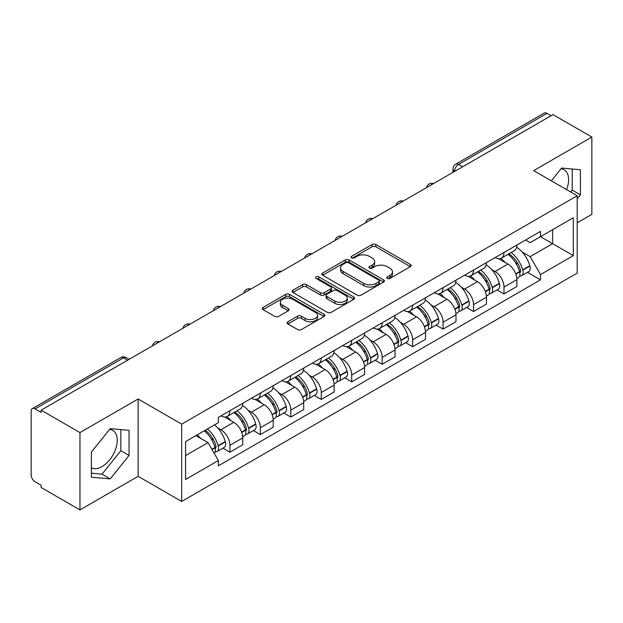 <?xml version="1.0" encoding="UTF-8"?>
<svg xmlns="http://www.w3.org/2000/svg" width="623" height="623" viewBox="0 0 623 623"><rect width="100%" height="100%" fill="white"/><g stroke="black" fill="none" stroke-linecap="round" stroke-linejoin="round"><path stroke-width="0.93" d="M387.304 278.419A1.9 1.098 0 0 0 389.99 278.419L410.347 266.66A2.71 1.565 0 0 0 411.141 265.554A2.71 1.565 0 0 0 410.347 264.448L375.856 244.535A2.71 1.565 0 0 0 372.024 244.535L351.66 256.294A1.9 1.098 0 0 0 351.107 257.065A1.9 1.098 0 0 0 351.66 257.836A1.9 1.098 0 0 0 354.347 257.836L356.979 256.318A8.675 5.007 0 0 1 369.244 256.318L372.118 257.977A8.675 5.007 0 0 1 374.657 261.52A8.675 5.007 0 0 1 372.118 265.055L369.486 266.582A1.9 1.098 0 0 0 368.925 267.353A1.9 1.098 0 0 0 369.486 268.131A1.9 1.098 0 0 0 372.165 268.131L374.797 266.605A8.675 5.007 0 0 1 387.062 266.605L389.936 268.264A8.675 5.007 0 0 1 392.482 271.807A8.675 5.007 0 0 1 389.936 275.35L387.304 276.869A1.9 1.098 0 0 0 386.751 277.64A1.9 1.098 0 0 0 387.304 278.419L387.304 276.869M560.98 168.81A21.532 12.437 -60 0 1 564.158 169.791A21.532 12.437 -60 0 1 566.572 189.626M109.609 429.411A21.532 12.437 -60 0 1 112.786 430.384A21.532 12.437 -60 0 1 116.088 447.641A21.532 12.437 -60 0 1 102.016 466.619A21.532 12.437 -60 0 1 91.379 467.756M287.896 321.764A2.71 1.565 0 0 0 287.102 322.87A2.71 1.565 0 0 0 287.896 323.976L297.576 329.559A2.71 1.565 0 0 0 301.407 329.559L324.015 316.507A2.71 1.565 0 0 0 324.809 315.402A2.71 1.565 0 0 0 324.015 314.296L289.524 294.375A2.71 1.565 0 0 0 285.692 294.375L263.077 307.435A2.71 1.565 0 0 0 262.283 308.541A2.71 1.565 0 0 0 263.077 309.647L274.766 316.391A2.71 1.565 0 0 0 278.598 316.391L288.278 310.807A2.71 1.565 0 0 0 289.072 309.701A2.71 1.565 0 0 0 288.278 308.595L282.484 305.247A7.25 4.182 0 0 1 280.358 302.287A7.25 4.182 0 0 1 284.836 298.425A7.25 4.182 0 0 1 292.732 299.328L315.44 312.442A7.25 4.182 0 0 1 317.566 315.402A7.25 4.182 0 0 1 313.089 319.264A7.25 4.182 0 0 1 305.192 318.361L301.407 316.173A2.71 1.565 0 0 0 297.576 316.173L287.896 321.764L287.896 323.976M181.675 424.123L138.135 398.993L79.954 432.58L41.11 410.152L552.998 114.609L591.85 137.044L533.67 170.632L577.21 195.762L181.675 424.123L181.675 501.453L577.21 273.092L577.21 195.762M357.174 295.154A2.71 1.565 0 0 0 361.005 295.154L383.612 282.094A2.71 1.565 0 0 0 384.407 280.989A2.71 1.565 0 0 0 383.612 279.883L349.121 259.97A2.71 1.565 0 0 0 345.29 259.97L322.675 273.022A2.71 1.565 0 0 0 321.881 274.128A2.71 1.565 0 0 0 322.675 275.234L357.174 295.154M316.827 278.831A1.9 1.098 0 0 1 318.75 279.096L318.75 276.838L353.817 297.085A2.71 1.565 0 0 1 354.612 298.191A2.71 1.565 0 0 1 353.817 299.297L331.202 312.357A2.71 1.565 0 0 1 327.371 312.357L292.88 292.444L292.88 290.232A2.71 1.565 0 0 0 292.086 291.338A2.71 1.565 0 0 0 292.88 292.444M292.88 290.232L302.552 284.641A2.71 1.565 0 0 1 306.391 284.641L320.378 292.717A2.71 1.565 0 0 0 324.209 292.717L330.626 289.01A2.71 1.565 0 0 0 331.42 287.904A2.71 1.565 0 0 0 330.626 286.798L316.063 278.388A1.9 1.098 0 0 1 315.511 277.617A1.9 1.098 0 0 1 316.679 276.604A1.9 1.098 0 0 1 318.75 276.838M79.954 432.58L79.954 509.902L41.11 487.474L41.11 485.216L35.052 481.727A5.521 3.185 -120 0 1 31.15 474.96L31.15 411.164A5.521 3.185 -120 0 1 32.295 408.633L120.73 357.579A5.521 3.185 60 0 1 123.494 357.851L35.052 408.906A5.521 3.185 -120 0 0 32.295 408.633M577.21 222.816L591.85 214.367L591.85 137.044M79.954 509.902L138.135 476.315L181.675 501.453M41.11 410.152L41.11 412.403L35.052 408.906M462.609 166.8L458.505 164.433A5.521 3.185 60 0 0 455.748 164.161L544.183 113.098A5.521 3.185 60 0 1 546.947 113.37L458.505 164.433A5.521 3.185 120 0 0 454.603 171.193L454.603 171.418M551.044 115.738L546.947 113.37M503.999 252.463A12.701 7.336 60 0 1 501.367 258.163L514.248 250.726A12.701 7.336 -120 0 0 516.88 245.026M491.765 269.634L495.012 271.511A12.701 7.336 60 0 1 503.999 287.063L516.88 279.626A12.701 7.336 -120 0 0 507.901 264.074L498.68 258.747M516.88 279.626L516.88 286.502L503.999 293.939L497.006 289.905M501.367 258.163A12.701 7.336 60 0 1 495.114 257.587M503.999 287.063L503.999 293.939M473.542 270.047A12.701 7.336 60 0 1 470.91 275.748L483.798 268.311A12.701 7.336 -120 0 0 486.423 262.602M466.557 307.489L473.542 311.523L486.423 304.086L486.423 297.21A12.701 7.336 -120 0 0 477.444 281.658L468.223 276.332M470.91 275.748A12.701 7.336 60 0 1 464.657 275.171M461.308 287.219L464.563 289.095A12.701 7.336 60 0 1 473.542 304.647L473.542 311.523M443.085 287.631A12.701 7.336 60 0 1 440.453 293.332L453.342 285.887A12.701 7.336 -120 0 0 455.966 280.186M436.1 325.074L443.085 329.108L455.974 321.67L455.974 314.794A12.701 7.336 -120 0 0 446.987 299.235L437.767 293.916M440.453 293.332A12.701 7.336 60 0 1 434.2 292.755M430.859 304.803L434.106 306.68A12.701 7.336 60 0 1 443.085 322.231L443.085 329.108M412.628 305.215A12.701 7.336 60 0 1 409.996 310.916L422.885 303.471A12.701 7.336 -120 0 0 425.517 297.771M405.643 342.658L412.628 346.692L425.517 339.255L425.517 332.378A12.701 7.336 -120 0 0 416.53 316.819L407.31 311.5M409.996 310.916A12.701 7.336 60 0 1 403.743 310.34M400.402 322.387L403.649 324.264A12.701 7.336 60 0 1 412.628 339.815L412.628 346.692M382.172 322.792A12.701 7.336 60 0 1 379.539 328.5L392.428 321.055A12.701 7.336 -120 0 0 395.06 315.355M375.186 360.242L382.172 364.276L395.06 356.839L395.06 349.962A12.701 7.336 -120 0 0 386.081 334.403L376.853 329.084M379.539 328.5A12.701 7.336 60 0 1 373.294 327.924M369.945 339.971L373.193 341.848A12.701 7.336 60 0 1 382.172 357.4L382.172 364.276M351.715 340.376A12.701 7.336 60 0 1 349.09 346.077L361.971 338.639A12.701 7.336 -120 0 0 364.603 332.939M344.729 377.826L351.715 381.86L364.603 374.423L364.603 367.547A12.701 7.336 -120 0 0 355.624 351.987L346.396 346.661M349.09 346.077A12.701 7.336 60 0 1 342.837 345.508M339.488 357.555L342.736 359.424A12.701 7.336 60 0 1 351.715 374.984L351.715 381.86M321.258 357.96A12.701 7.336 60 0 1 318.633 363.661L331.514 356.224A12.701 7.336 -120 0 0 334.146 350.523M314.272 395.41L321.258 399.444L334.146 391.999L334.146 385.131A12.701 7.336 -120 0 0 325.167 369.571L315.947 364.245M318.633 363.661A12.701 7.336 60 0 1 312.38 363.092M309.031 375.139L312.279 377.008A12.701 7.336 60 0 1 321.258 392.568L321.258 399.444M290.809 375.544A12.701 7.336 60 0 1 288.176 381.245L301.057 373.808A12.701 7.336 -120 0 0 303.689 368.107M283.815 412.994L290.809 417.028L303.689 409.584L303.689 402.707A12.701 7.336 -120 0 0 294.71 387.156L285.49 381.829M288.176 381.245A12.701 7.336 60 0 1 281.923 380.676M278.574 392.716L281.822 394.593A12.701 7.336 60 0 1 290.809 410.152L290.809 417.028M260.352 393.129A12.701 7.336 60 0 1 257.72 398.829L270.608 391.392A12.701 7.336 -120 0 0 273.232 385.692M253.359 430.579L260.352 434.613L273.232 427.168L273.232 420.291A12.701 7.336 -120 0 0 264.253 404.74L255.033 399.413M257.72 398.829A12.701 7.336 60 0 1 251.466 398.261M248.118 410.3L251.373 412.177A12.701 7.336 60 0 1 260.352 427.736L260.352 434.613M229.895 410.713A12.701 7.336 60 0 1 227.263 416.413L240.151 408.976A12.701 7.336 -120 0 0 242.775 403.276M222.909 448.155L229.895 452.189L242.775 444.752L242.775 437.876A12.701 7.336 -120 0 0 233.796 422.324L224.576 416.997M227.263 416.413A12.701 7.336 60 0 1 221.009 415.845M217.668 427.884L220.916 429.761A12.701 7.336 60 0 1 229.895 445.32L229.895 452.189M525.571 240.003L530.157 242.659L573.3 217.746L552.609 229.692L552.609 243.671L530.157 256.629L522.222 252.05M185.576 455.577L208.027 442.61L218.377 460.537L185.576 479.469L185.576 441.598L218.377 422.659L218.377 417.363L540.507 231.382L540.507 236.678L573.3 255.617L540.507 274.556L530.157 256.629M573.3 217.746L573.3 255.617M218.377 460.537L218.377 465.833L540.507 279.852L540.507 274.556M577.21 198.862L580.426 194.859L580.426 169.736L561.588 168.054L551.324 180.826M138.135 398.993L138.135 476.315M91.379 477.21L110.216 478.892L129.054 455.452L129.054 430.337L110.216 428.647L91.379 452.088L91.379 477.21M208.027 442.61L195.926 435.625M527.463 272.321L540.507 279.852M570.707 192.016L572.233 190.124L572.233 169.004M572.233 190.124L580.426 194.859M91.379 473.207L102.016 474.158L120.854 450.717L120.854 429.597M102.016 474.158L110.216 478.892M120.854 450.717L129.054 455.452M388.059 278.683L389.936 277.601A8.675 5.007 0 0 0 392.482 274.065L392.482 271.807M374.657 261.52L374.657 263.77A8.675 5.007 0 0 1 372.118 267.314L370.241 268.396M410.308 266.683L375.856 246.786A2.71 1.565 0 0 0 372.024 246.786L352.416 258.109M383.581 282.118L349.121 262.221A2.71 1.565 0 0 0 345.29 262.221L322.714 275.257M378.823 281.767A1.9 1.098 0 0 0 379.384 280.989A1.9 1.098 0 0 0 378.823 280.218L348.545 262.735A1.9 1.098 0 0 0 345.866 262.735L343.086 264.339A8.675 5.007 0 0 0 340.547 267.882A8.675 5.007 0 0 0 343.086 271.418L363.777 283.372A8.675 5.007 0 0 0 376.043 283.372L378.823 281.767L378.823 284.018A1.9 1.098 0 0 0 379.384 283.247L379.384 280.989M340.547 267.882L340.547 270.133A8.675 5.007 0 0 0 343.086 273.676L343.086 271.418M378.823 284.018L376.043 285.622A8.675 5.007 0 0 1 363.777 285.622L343.086 273.676M292.911 292.46L302.552 286.899L302.552 284.641M331.42 287.904L331.42 290.162A2.71 1.565 0 0 1 330.626 291.268L324.209 294.975A2.71 1.565 0 0 1 320.378 294.975L306.391 286.899A2.71 1.565 0 0 0 302.552 286.899M318.75 279.096L353.778 299.32M334.894 301.096A7.25 4.182 0 0 0 342.79 302.007A7.25 4.182 0 0 0 347.268 298.137A7.25 4.182 0 0 0 345.142 295.177L337.144 290.559A2.71 1.565 0 0 0 333.313 290.559L326.896 294.266A2.71 1.565 0 0 0 326.102 295.372A2.71 1.565 0 0 0 326.896 296.478L334.894 301.096L334.894 303.354A7.25 4.182 0 0 0 342.79 304.258A7.25 4.182 0 0 0 347.268 300.395L347.268 298.137M326.102 295.372L326.102 297.63A2.71 1.565 0 0 0 326.896 298.736L326.896 296.478M334.894 303.354L326.896 298.736M317.566 315.402L317.566 317.652A7.25 4.182 0 0 1 313.089 321.523A7.25 4.182 0 0 1 305.192 320.611L301.407 318.431A2.71 1.565 0 0 0 297.576 318.431L287.935 323.991M280.358 302.287L280.358 304.546A7.25 4.182 0 0 0 282.484 307.505L282.484 305.247M288.247 310.83L282.484 307.505M324.015 314.296L324.015 316.507L289.524 296.634A2.71 1.565 0 0 0 285.692 296.634L263.116 309.67M508.789 253.88A17.397 10.046 60 0 1 508.874 253.927A17.397 10.046 60 0 1 520.322 269.533L520.423 269.899A3.38 1.955 60 0 1 519.894 272.555A3.38 1.955 60 0 1 519.816 272.594M508.025 254.316A20.98 12.117 60 0 1 519.559 271.628L519.66 271.986A6.97 4.026 60 0 1 518.562 277.461L516.825 278.465M519.753 275.919A6.97 4.026 -120 0 0 521.685 275.662A6.97 4.026 -120 0 0 522.79 270.187L522.681 269.829A20.98 12.117 -120 0 0 511.156 252.51M516.615 247.253A20.98 12.117 60 0 1 529.807 265.709L529.916 266.076A6.97 4.026 60 0 1 528.81 271.542L521.685 275.662M500.869 258.405A20.98 12.117 60 0 1 505.253 262.54M515.455 262.571L518.134 264.113M478.332 271.457A17.397 10.046 60 0 1 478.425 271.511A17.397 10.046 60 0 1 489.865 287.117L489.966 287.483A3.38 1.955 60 0 1 489.437 290.139A3.38 1.955 60 0 1 489.359 290.178M477.576 271.901A20.98 12.117 60 0 1 489.102 289.212L489.211 289.57A6.97 4.026 60 0 1 488.105 295.045L486.376 296.05M489.296 293.503A6.97 4.026 -120 0 0 491.228 293.246A6.97 4.026 -120 0 0 492.334 287.771L492.225 287.405A20.98 12.117 -120 0 0 480.699 270.094M486.166 264.837A20.98 12.117 60 0 1 499.358 283.294L499.459 283.652A6.97 4.026 60 0 1 498.353 289.127L491.228 293.246M470.42 275.989A20.98 12.117 60 0 1 474.796 280.124M484.998 280.155L487.677 281.697M447.875 289.041A17.397 10.046 60 0 1 447.968 289.095A17.397 10.046 60 0 1 459.408 304.702L459.517 305.06A3.38 1.955 60 0 1 458.98 307.715A3.38 1.955 60 0 1 458.902 307.762M447.119 289.485A20.98 12.117 60 0 1 458.645 306.796L458.754 307.155A6.97 4.026 60 0 1 457.648 312.629L455.919 313.634M458.84 311.087A6.97 4.026 -120 0 0 460.771 310.83A6.97 4.026 -120 0 0 461.877 305.356L461.775 304.99A20.98 12.117 -120 0 0 450.242 287.678M455.709 282.421A20.98 12.117 60 0 1 468.901 300.878L469.002 301.236A6.97 4.026 60 0 1 467.896 306.711L460.771 310.83M439.963 293.573A20.98 12.117 60 0 1 444.339 297.708M454.541 297.739L457.22 299.281M417.426 306.625A17.397 10.046 60 0 1 417.511 306.68A17.397 10.046 60 0 1 428.951 322.286L429.06 322.644A3.38 1.955 60 0 1 428.523 325.299A3.38 1.955 60 0 1 428.445 325.346M416.662 307.069A20.98 12.117 60 0 1 428.196 324.381L428.297 324.739A6.97 4.026 60 0 1 427.191 330.213L425.462 331.218M428.383 328.671A6.97 4.026 -120 0 0 430.314 328.407A6.97 4.026 -120 0 0 431.42 322.94L431.318 322.574A20.98 12.117 -120 0 0 419.785 305.262M425.252 300.006A20.98 12.117 60 0 1 438.444 318.462L438.545 318.82A6.97 4.026 60 0 1 437.447 324.295L430.314 328.407M409.506 311.157A20.98 12.117 60 0 1 413.89 315.293M424.092 315.324L426.763 316.866M386.969 324.209A17.397 10.046 60 0 1 387.054 324.264A17.397 10.046 60 0 1 398.502 339.87L398.603 340.228A3.38 1.955 60 0 1 398.066 342.884A3.38 1.955 60 0 1 397.988 342.923M386.205 324.653A20.98 12.117 60 0 1 397.739 341.965L397.84 342.323A6.97 4.026 60 0 1 396.742 347.798L395.005 348.802M397.933 346.256A6.97 4.026 -120 0 0 399.865 345.991A6.97 4.026 -120 0 0 400.963 340.524L400.862 340.158A20.98 12.117 -120 0 0 389.328 322.846M394.795 317.582A20.98 12.117 60 0 1 407.987 336.046L408.088 336.404A6.97 4.026 60 0 1 406.99 341.879L399.865 345.991M379.049 328.742A20.98 12.117 60 0 1 383.433 332.877M393.635 332.908L396.306 334.45M356.512 341.793A17.397 10.046 60 0 1 356.597 341.848A17.397 10.046 60 0 1 368.045 357.454L368.146 357.812A3.38 1.955 60 0 1 367.609 360.468A3.38 1.955 60 0 1 367.539 360.507M355.749 342.237A20.98 12.117 60 0 1 367.282 359.549L367.383 359.907A6.97 4.026 60 0 1 366.285 365.382L364.548 366.379M367.477 363.84A6.97 4.026 -120 0 0 369.408 363.575A6.97 4.026 -120 0 0 370.506 358.1L370.405 357.742A20.98 12.117 -120 0 0 358.871 340.431M364.338 335.166A20.98 12.117 60 0 1 377.53 353.63L377.631 353.989A6.97 4.026 60 0 1 376.533 359.463L369.408 363.575M348.592 346.326A20.98 12.117 60 0 1 352.976 350.461M363.178 350.492L365.849 352.034M326.055 359.378A17.397 10.046 60 0 1 326.141 359.424A17.397 10.046 60 0 1 337.588 375.038L337.689 375.396A3.38 1.955 60 0 1 337.152 378.052A3.38 1.955 60 0 1 337.082 378.091M325.292 359.814A20.98 12.117 60 0 1 336.825 377.133L336.926 377.491A6.97 4.026 60 0 1 335.828 382.966L334.092 383.963M337.02 381.424A6.97 4.026 -120 0 0 338.951 381.159A6.97 4.026 -120 0 0 340.049 375.685L339.948 375.326A20.98 12.117 -120 0 0 328.414 358.015M333.881 352.75A20.98 12.117 60 0 1 347.073 371.215L347.175 371.573A6.97 4.026 60 0 1 346.077 377.047L338.951 381.159M318.135 363.91A20.98 12.117 60 0 1 322.519 368.045M332.721 368.076L335.4 369.618M295.598 376.962A17.397 10.046 60 0 1 295.684 377.008A17.397 10.046 60 0 1 307.131 392.622L307.232 392.981A3.38 1.955 60 0 1 306.703 395.636A3.38 1.955 60 0 1 306.625 395.675M294.835 377.398A20.98 12.117 60 0 1 306.368 394.717L306.469 395.075A6.97 4.026 60 0 1 305.371 400.55L303.635 401.547M306.563 399.008A6.97 4.026 -120 0 0 308.494 398.743A6.97 4.026 -120 0 0 309.592 393.269L309.491 392.911A20.98 12.117 -120 0 0 297.965 375.599M303.424 370.335A20.98 12.117 60 0 1 316.616 388.799L316.725 389.157A6.97 4.026 60 0 1 315.62 394.632L308.494 398.743M287.678 381.494A20.98 12.117 60 0 1 292.062 385.629M302.264 385.66L304.943 387.202M265.141 394.546A17.397 10.046 60 0 1 265.227 394.593A17.397 10.046 60 0 1 276.674 410.207L276.776 410.565A3.38 1.955 60 0 1 276.246 413.22A3.38 1.955 60 0 1 276.168 413.259M264.386 394.982A20.98 12.117 60 0 1 275.911 412.294L276.012 412.66A6.97 4.026 60 0 1 274.914 418.134L273.178 419.131M276.106 416.592A6.97 4.026 -120 0 0 278.037 416.328A6.97 4.026 -120 0 0 279.143 410.853L279.034 410.495A20.98 12.117 -120 0 0 267.508 393.183M272.967 387.919A20.98 12.117 60 0 1 286.159 406.383L286.269 406.741A6.97 4.026 60 0 1 285.163 412.216L278.037 416.328M257.229 399.078A20.98 12.117 60 0 1 261.605 403.213M271.807 403.237L274.486 404.786M234.684 412.13A17.397 10.046 60 0 1 234.778 412.177A17.397 10.046 60 0 1 246.217 427.791L246.319 428.149A3.38 1.955 60 0 1 245.789 430.805A3.38 1.955 60 0 1 245.711 430.843M233.929 412.566A20.98 12.117 60 0 1 245.454 429.878L245.563 430.244A6.97 4.026 60 0 1 244.457 435.718L242.729 436.715M245.649 434.176A6.97 4.026 -120 0 0 247.58 433.912A6.97 4.026 -120 0 0 248.686 428.437L248.585 428.079A20.98 12.117 -120 0 0 237.052 410.767M242.518 405.503A20.98 12.117 60 0 1 255.71 423.967L255.812 424.325A6.97 4.026 60 0 1 254.706 429.8L247.58 433.912M226.772 416.655A20.98 12.117 60 0 1 231.149 420.798M241.35 420.821L244.029 422.371M205.169 430.283A17.397 10.046 60 0 1 215.76 445.367L215.87 445.733A3.38 1.955 60 0 1 215.332 448.389A3.38 1.955 60 0 1 215.254 448.428M204.289 430.797A20.98 12.117 60 0 1 215.005 447.462L215.106 447.828A6.97 4.026 60 0 1 214.148 453.209M215.192 451.761A6.97 4.026 -120 0 0 217.123 451.496A6.97 4.026 -120 0 0 218.229 446.021L218.128 445.663A20.98 12.117 -120 0 0 207.412 428.99M214.538 424.878A20.98 12.117 60 0 1 225.253 441.543L225.355 441.909A6.97 4.026 60 0 1 224.249 447.384L217.123 451.496M197.156 434.909A20.98 12.117 60 0 1 200.699 438.382M210.901 438.405L213.572 439.955M454.798 171.309L454.603 171.193A5.521 3.185 0 0 1 452.983 168.942L452.983 172.353M260.352 427.736L273.232 420.291M290.809 410.152L303.689 402.707M321.258 392.568L334.146 385.131M351.715 374.984L364.603 367.547M382.172 357.4L395.06 349.962M412.628 339.815L425.517 332.378M443.085 322.231L455.974 314.794M473.542 304.647L486.423 297.21M229.895 445.32L242.775 437.876M220.916 429.761L233.796 422.324M251.373 412.177L264.253 404.74M281.822 394.593L294.71 387.156M312.279 377.008L325.167 369.571M342.736 359.424L355.624 351.987M373.193 341.848L386.081 334.403M403.649 324.264L416.53 316.819M434.106 306.68L446.987 299.235M464.563 289.095L477.444 281.658M495.012 271.511L507.901 264.074M433.18 183.793A5.521 3.185 120 0 0 430.734 185.195M402.723 201.377A5.521 3.185 120 0 0 400.285 202.779M372.266 218.953A5.521 3.185 120 0 0 369.828 220.363M341.809 236.538A5.521 3.185 120 0 0 339.371 237.947M311.352 254.122A5.521 3.185 120 0 0 308.915 255.531M280.895 271.706A5.521 3.185 120 0 0 278.458 273.115M250.438 289.29A5.521 3.185 120 0 0 248.001 290.7M219.981 306.874A5.521 3.185 120 0 0 217.544 308.284M189.532 324.458A5.521 3.185 120 0 0 187.095 325.868M159.075 342.043A5.521 3.185 120 0 0 156.638 343.452M127.59 360.219L123.494 357.851A5.521 3.185 120 0 1 126.251 357.579A5.521 5.521 0 0 0 120.73 357.579M389.936 277.601L389.936 275.35M369.486 268.131L369.486 266.582M372.118 267.314L372.118 265.055M351.66 257.836L351.66 256.294M372.024 246.786L372.024 244.535M375.856 246.786L375.856 244.535M410.347 266.66L410.347 264.448M322.675 275.234L322.675 273.022M345.29 262.221L345.29 259.97M349.121 262.221L349.121 259.97M383.612 282.094L383.612 279.883M363.777 285.622L363.777 283.372M376.043 285.622L376.043 283.372M306.391 286.899L306.391 284.641M320.378 294.975L320.378 292.717M324.209 294.975L324.209 292.717M330.626 291.268L330.626 289.01M353.817 299.297L353.817 297.085M297.576 318.431L297.576 316.173M301.407 318.431L301.407 316.173M305.192 320.611L305.192 318.361M288.278 310.807L288.278 308.595M263.077 309.647L263.077 307.435M285.692 296.634L285.692 294.375M289.524 296.634L289.524 294.375M515.844 274.19L519.66 271.986M522.79 270.187L529.916 266.076M522.681 269.829L529.807 265.709M519.551 271.605L520.594 271.005M515.719 273.847L519.559 271.628M485.387 291.774L489.211 289.57M492.334 287.771L499.459 283.652M492.225 287.405L499.358 283.294M489.094 289.189L490.137 288.589M485.262 291.432L489.102 289.212M454.938 309.358L458.754 307.155M461.877 305.356L469.002 301.236M461.775 304.99L468.901 300.878M454.806 309.016L459.681 306.173M424.481 326.943L428.297 324.739M431.42 322.94L438.545 318.82M431.318 322.574L438.444 318.462M428.188 324.357L429.224 323.758M424.349 326.6L428.196 324.381M394.024 344.527L397.84 342.323M400.963 340.524L408.088 336.404M400.862 340.158L407.987 336.046M393.892 344.184L398.767 341.334M363.567 362.111L367.383 359.907M370.506 358.1L377.631 353.989M370.405 357.742L377.53 353.63M367.274 359.518L368.31 358.918M363.435 361.768L367.282 359.549M333.11 379.695L336.926 377.491M340.049 375.685L347.175 371.573M339.948 375.326L347.073 371.215M336.817 377.102L337.853 376.502M332.986 379.352L336.825 377.133M302.653 397.279L306.469 395.075M309.592 393.269L316.725 389.157M309.491 392.911L316.616 388.799M306.36 394.686L307.404 394.086M302.529 396.929L306.368 394.717M272.196 414.863L276.012 412.66M279.143 410.853L286.269 406.741M279.034 410.495L286.159 406.383M275.903 412.27L276.947 411.671M272.072 414.513L275.911 412.294M241.74 432.448L245.563 430.244M248.686 428.437L255.812 424.325M248.585 428.079L255.71 423.967M241.615 432.097L246.49 429.255M212.054 449.588L215.106 447.828M218.229 446.021L225.355 441.909M218.128 445.663L225.253 441.543M214.997 447.439L216.033 446.839M211.875 449.269L215.005 447.462M433.647 183.52A5.521 5.521 0 0 0 426.56 187.609M403.19 201.104A5.521 5.521 0 0 0 396.103 205.193M372.733 218.689A5.521 5.521 0 0 0 365.646 222.777M342.276 236.273A5.521 5.521 0 0 0 335.19 240.361M311.819 253.857A5.521 5.521 0 0 0 304.733 257.945M281.362 271.433A5.521 5.521 0 0 0 274.284 275.53M250.913 289.017A5.521 5.521 0 0 0 243.827 293.114M220.456 306.602A5.521 5.521 0 0 0 213.37 310.698M189.999 324.186A5.521 5.521 0 0 0 182.913 328.274M159.543 341.77A5.521 5.521 0 0 0 152.456 345.858M129.21 359.284L126.251 357.579M455.748 164.161A5.521 5.521 0 0 0 452.983 168.942"/></g></svg>

